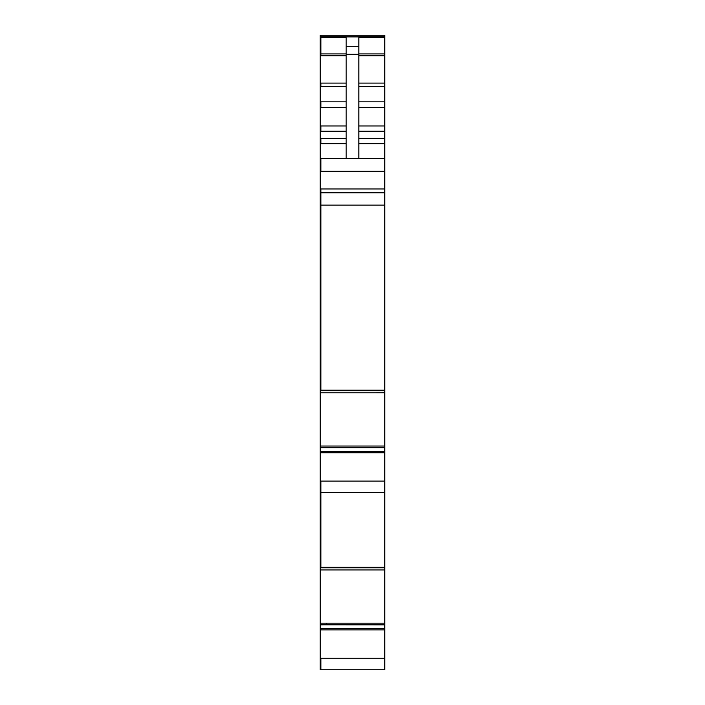 <?xml version="1.0" encoding="UTF-8"?>
<svg xmlns="http://www.w3.org/2000/svg" width="705" height="705" viewBox="0 0 705 705"><rect width="100%" height="100%" fill="white"/><g stroke="black" fill="none" stroke-linecap="round" stroke-linejoin="round"><path stroke-width="1.06" d="M384.763 658.197L320.872 658.197L320.872 669.75L384.763 669.75L384.763 392.72L382.736 392.72M320.872 447.684L384.763 447.472L320.237 447.472L320.237 392.835L320.872 392.835L320.237 392.817L320.237 192.765L384.763 192.765L384.763 35.25L320.237 35.25L320.237 192.765M326.582 624.595L326.644 623.167L320.237 623.167L320.237 624.745L384.763 624.604L320.237 624.604L320.237 669.75L320.872 669.75L320.237 669.75L320.237 658.197L320.872 658.197M384.763 192.765L384.763 392.72M384.763 392.835L320.872 392.835L382.621 392.817M384.763 447.657L320.237 447.657L320.237 492.619L384.763 492.619M320.237 481.074L320.872 481.074L320.872 567.313L384.763 567.313M320.237 492.222L320.237 623.167M384.763 569.966L322.432 569.957M384.763 624.833L320.237 624.789M384.763 36.907L320.872 36.907L320.872 35.25L384.763 35.25M346.173 158.607L346.173 37.717L320.237 37.717M346.173 46.266L358.827 46.266L358.827 37.717L384.763 37.717M384.763 158.607L320.237 158.607M320.237 188.975L320.872 188.975L320.872 390.182L384.763 390.182M384.763 567.781L320.872 567.781L320.237 567.313M327.05 669.75L329.094 669.75M329.728 669.75L330.989 669.75M376.54 669.75L377.175 669.75M358.827 46.266L358.827 158.607M384.763 390.658L320.872 390.658L320.237 390.182M320.237 628.596L320.872 628.596L320.872 629.873L384.763 629.873M320.872 629.873L320.237 629.873M320.237 446.036L384.763 446.036M322.379 447.71L384.763 447.71M384.763 451.464L320.237 451.464M320.872 447.887L320.237 447.887M320.872 451.464L320.872 452.742L384.763 452.742M320.872 481.074L384.763 481.074M320.872 452.742L320.237 452.742M320.872 567.781L320.237 567.781M326.644 623.167L384.763 623.167M322.432 624.789L384.763 624.789M322.379 624.833L320.237 624.833M320.872 628.596L384.763 628.596M320.872 36.907L320.237 36.907M358.827 53.924L384.763 53.924M358.827 55.766L384.763 55.766M358.827 83.102L384.763 83.102M358.827 86.609L384.763 86.609M358.827 101.837L384.763 101.837M358.827 107.68L384.763 107.68M358.827 125.966L384.763 125.966M358.827 131.236L384.763 131.236M358.827 138.409L384.763 138.409M358.827 143.679L384.763 143.679M320.872 158.607L320.872 171.262L384.763 171.262M320.872 188.975L384.763 188.975M320.872 171.262L320.237 171.262M320.237 205.12L384.763 205.12M320.872 390.658L320.237 390.658M382.586 392.835L320.237 392.835M320.872 37.717L320.872 53.924L320.237 53.924M346.173 55.766L320.872 55.766L320.872 53.924L346.173 53.924M346.173 54.32L358.827 54.32M320.237 138.409L320.872 138.409L320.872 143.679L346.173 143.679M320.872 143.679L320.237 143.679M320.872 138.409L346.173 138.409M320.237 125.966L320.872 125.966L320.872 131.236L346.173 131.236M320.872 131.236L320.237 131.236M320.872 125.966L346.173 125.966M320.237 101.837L320.872 101.837L320.872 107.68L346.173 107.68M320.872 107.68L320.237 107.68M320.872 101.837L346.173 101.837M320.237 83.102L320.872 83.102L320.872 86.609L346.173 86.609M320.872 86.609L320.237 86.609M320.872 83.102L346.173 83.102M320.872 55.766L320.237 55.766M320.872 36.766L384.763 36.766M322.414 569.966L320.237 569.966M320.237 36.775L320.872 36.775"/></g></svg>
